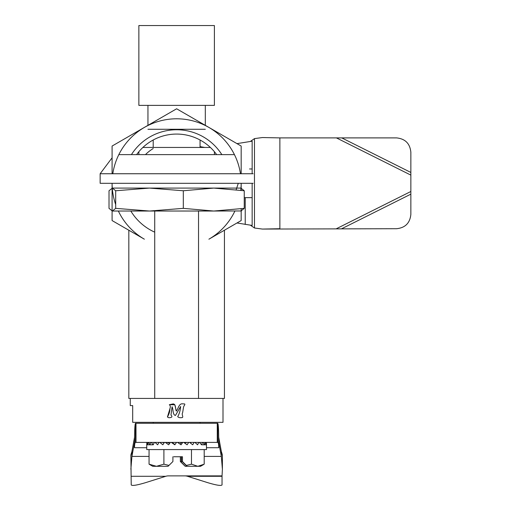 <?xml version="1.0" encoding="UTF-8"?>
<svg xmlns="http://www.w3.org/2000/svg" width="511" height="511" viewBox="0 0 511 511"><rect width="100%" height="100%" fill="white"/><g stroke="black" fill="none" stroke-linecap="round" stroke-linejoin="round"><path stroke-width="0.77" d="M130.26 405.593L132.694 405.593L132.694 422.329L132.694 405.593L130.26 405.593L130.26 398.427L130.26 405.593M180.619 406.488L175.458 415.449C172.648 415.041 173.37 409.33 172.086 406.756L170.981 415.041C172.29 416.433 172.15 417.27 170.546 417.544C168.63 417.96 167.685 417.576 167.71 416.401C169.09 414.153 169.85 411.496 169.978 408.442C170.585 406.909 170.38 405.657 169.365 404.68L173.21 403.914C176.116 404.188 175.158 408.877 176.314 411.074C178.467 408.532 178.895 402.904 183.2 403.914C186.528 403.556 183.813 405.498 183.538 407.152L182.631 412.677C181.424 414.562 183.462 416.459 182.427 417.519C180.236 417.96 178.665 417.666 177.707 416.65C179.393 413.674 180.364 410.282 180.619 406.488L175.458 415.449C172.648 415.041 173.37 409.33 172.086 406.756L170.981 415.041C172.29 416.433 172.15 417.27 170.546 417.544C168.63 417.96 167.685 417.576 167.71 416.401C169.09 414.153 169.85 411.496 169.978 408.442C170.585 406.909 170.38 405.657 169.365 404.68L173.21 403.914C176.116 404.188 175.158 408.877 176.314 411.074L174.826 404.801L169.365 404.674L174.826 404.801L176.314 411.074C178.467 408.532 178.895 402.904 183.2 403.914C186.528 403.556 183.813 405.498 183.538 407.152L182.631 412.677C181.424 414.562 183.462 416.459 182.427 417.519C180.236 417.96 178.665 417.666 177.707 416.65C179.393 413.674 180.364 410.282 180.619 406.488M223 422.329L132.694 422.329L223 422.329L223 398.427L223 422.329M169.914 408.787L167.416 417.04L169.914 408.787M224.438 398.427L128.829 398.427L128.829 230.225L128.829 398.427L154.724 398.427L154.724 211.03L154.724 398.427L198.536 398.427L198.536 211.03L198.536 398.427L224.438 398.427L224.438 230.225L224.438 398.427M253.117 183.302L100.143 183.302L100.143 173.746L253.117 173.746L100.143 173.746L112.094 157.81L100.143 173.746L100.143 183.302L253.117 183.302M234.44 154.622L118.82 154.622L234.44 154.622M134.508 442.769C134.553 430.581 134.878 424.085 135.492 423.287L135.492 442.405L217.775 442.405C218.382 442.622 218.714 444.398 218.753 447.719L218.753 442.405L221.327 456.393L221.327 451.449L222.394 454.95L222.394 469.239L221.327 456.393L204.202 456.393M135.492 442.405C134.878 442.622 134.553 444.398 134.508 447.719L134.508 437.454L131.934 451.449L130.867 454.95L131.218 484.92C132.081 486.012 136.865 485.258 145.558 482.659L165.775 476.29A8.016 7.173 180 0 1 168.438 475.882L222.042 475.882L222.394 469.239M131.934 451.449L131.934 456.393L134.508 442.405M217.775 442.405L217.775 423.287L217.264 423.287L217.264 442.405M222.042 476.29L222.042 475.882L184.822 475.882A8.016 7.173 180 0 1 187.486 476.29L207.702 482.659C216.396 485.258 221.18 486.012 222.042 484.92L222.042 476.29L187.486 476.29M149.059 456.393L131.934 456.393L130.867 469.239M218.753 442.405L218.753 437.454L221.327 451.449M218.753 442.769C218.714 430.581 218.382 424.085 217.775 423.287M135.492 423.287L217.264 423.287M112.273 188.086L241.166 188.086L213.777 188.086L244.245 190.763L240.905 188.086M112.356 188.086L115.69 190.763L149.499 188.086L213.777 188.086L183.308 190.763L183.308 208.354L149.499 211.03L115.69 208.354L112.356 211.03L109.015 208.354L109.015 190.763L112.356 188.086L149.499 188.086L183.308 190.763M115.69 190.763L115.69 208.354M112.356 211.03L213.777 211.03L244.245 208.354L244.245 190.763M240.905 211.03L244.245 208.354M183.308 208.354L213.777 211.03L241.428 210.96M123.087 211.03L149.499 211.03M173.772 456.745L182.459 456.745L182.459 461.529L181.507 461.529L181.507 456.745M148.19 442.405L147.711 444.794L146.785 444.794L146.836 442.405M181.507 461.529L180.351 461.529L185.218 466.307L180.594 461.529M172.91 456.745L172.91 461.529L168.042 466.307L156.475 466.307L163.897 464.173L169.013 465.425M181.309 456.745L181.303 461.529M180.351 456.745L180.351 461.529M182.223 461.529L186.911 466.307L185.455 466.307M203.57 464.556L200.536 466.307L187.147 466.307L186.355 465.425L191.472 464.173L197.84 466.307L204.202 464.173L204.202 449.578M149.059 464.173L156.475 466.307L152.732 466.307L149.059 464.173L149.059 449.578M186.355 465.425L182.459 461.529M206.425 442.405L206.508 449.578L146.753 449.578L146.753 443.912M206.335 442.405L206.099 444.794L205.307 442.405M205.026 442.405L204.432 444.794L202.944 442.405M202.471 442.405L201.551 444.794L199.424 442.405M198.785 442.405L197.585 444.794L194.908 442.405M194.135 442.405L192.698 444.794L189.594 442.405M188.712 442.405L187.109 444.794L183.717 442.405M182.772 442.405L181.06 444.794L177.521 442.405M176.557 442.405L174.819 444.794L171.294 442.405M170.348 442.405L168.662 444.794L165.302 442.405M164.408 442.405L162.849 444.794L159.802 442.405M159.01 442.405L157.637 444.794L155.037 442.405M154.379 442.405L153.255 444.794L151.211 442.405M150.719 442.405L149.895 444.794L148.503 442.405M153.255 444.794L147.711 444.794L147.021 442.405M146.906 442.405L146.785 444.794M157.988 442.405L158.94 442.526M161.942 442.405L164.172 442.769M166.541 442.405L168.438 442.858L168.758 442.405M168.438 442.858L169.499 443.599M171.575 442.405L172.526 442.858L172.859 442.405M172.526 442.858L175.011 444.532M180.108 444.148L181.36 442.405L181.06 442.858L182.088 442.405M184.848 443.19L185.378 442.405M187.096 442.405L185.129 442.858L185.41 442.405M191.651 442.405L189.958 442.673M195.547 442.405L194.991 442.475M201.551 444.794L206.482 444.794M191.472 464.173L191.472 449.578M163.897 464.173L163.897 449.578M205.313 129.283L147.947 129.283M214.396 105.381L138.864 105.381L138.864 25.55L214.396 25.55L214.396 105.381M142.882 147.449L210.379 147.449M214.396 154.622L214.396 151.71M236.983 143.629L252.153 141.183L250.729 141.183L254.478 138.609L254.478 228.002L250.729 225.428L252.153 225.428L236.983 222.981M262.399 137.542L279.875 137.893L262.399 137.542L254.478 138.609M254.478 228.002L262.399 229.069L396.517 228.717C405.21 227.855 409.988 223.071 410.857 214.377L410.857 191.497L336.41 228.717M262.399 229.069L279.875 228.717L279.875 137.893L336.41 137.893L410.857 175.113L410.857 152.233C409.988 143.54 405.21 138.756 396.517 137.893L336.41 137.893M410.857 175.113L410.857 191.497M200.056 146.625L204.713 147.449M145.456 154.622A40.631 40.631 0 0 1 153.204 148.541M221.844 154.622A53.54 53.54 0 0 0 131.423 154.622M130.829 211.03A53.54 53.54 0 0 0 154.724 232.16M241.166 208.839L241.166 220.567L208.897 239.193A64.539 64.539 0 0 0 234.907 211.03M240.796 190.22A64.539 64.539 0 0 0 241.166 183.302L241.166 190.277M240.457 173.746A64.539 64.539 0 0 0 112.81 173.746M118.354 211.03A64.539 64.539 0 0 0 144.364 239.193L112.094 220.567L112.094 183.302A64.539 64.539 0 0 0 115.69 204.553M236.203 189.581L238.298 183.302M216.651 154.622A49.241 49.241 0 0 0 136.609 154.622M241.166 173.746L241.166 146.044L176.634 108.786L112.094 146.044L112.094 173.746M244.245 197.648L252.153 197.648M218.753 447.719L206.508 447.719M146.753 447.719L134.508 447.719M165.775 476.29L131.218 476.29M252.153 141.183L252.153 173.746M252.153 183.302L252.153 225.428M341.738 137.893L410.857 172.45M410.857 194.161L341.738 228.717M245.229 197.648L245.229 224.45M200.056 423.287L200.056 422.329M153.204 423.287L153.204 422.329M135.996 423.287L135.996 442.405M200.056 147.449L200.056 139.995M153.204 147.449L153.204 139.995M205.313 125.342L205.313 105.381M147.947 125.342L147.947 105.381M138.864 154.622L138.864 151.71M249.534 168.962L252.153 168.962"/></g></svg>
